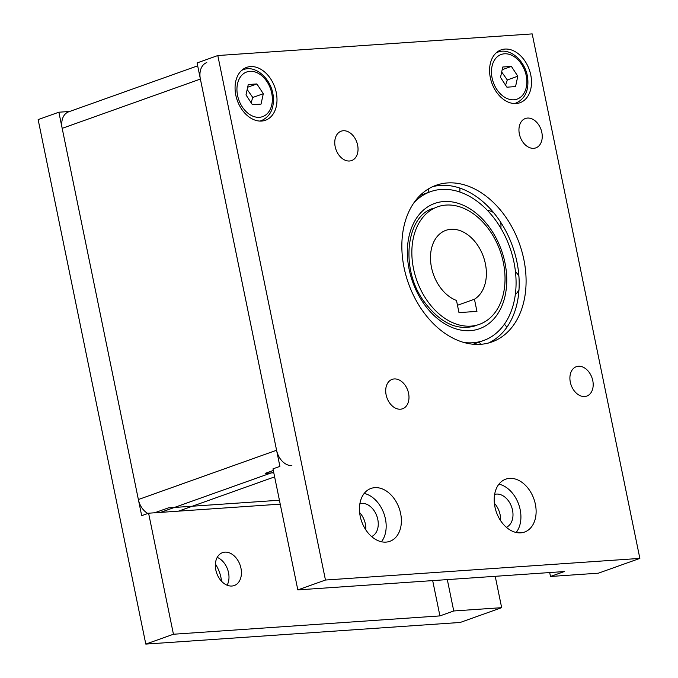 <?xml version="1.0" encoding="UTF-8"?>
<svg xmlns="http://www.w3.org/2000/svg" width="678" height="678" viewBox="0 0 678 678"><rect width="100%" height="100%" fill="white"/><g stroke="black" fill="none" stroke-linecap="round" stroke-linejoin="round"><path stroke-width="1.02" d="M217.206 557.392A17.467 12.373 -109.6 0 1 227.13 585.216M221.528 581.241A28.069 19.891 70.4 0 0 215.384 564.02M231.868 586.029A17.467 12.373 -109.6 0 1 216.214 571.613A17.467 12.373 -109.6 0 1 222.52 552.638A17.467 12.373 -109.6 0 1 240.046 564.935A17.467 12.373 -109.6 0 1 234.257 585.538A17.467 12.373 -109.6 0 1 231.868 586.029M279.421 500.228L168.407 507.864L154.584 512.797L148.592 513.204L141.685 515.67L58.867 112.209L69.665 111.472M147.346 513.653L147.228 513.093A16.636 11.789 -109.6 0 1 138.371 499.533L62.181 128.345A16.636 11.789 -109.6 0 1 68.571 111.862L197.671 65.825M447.31 579.605L453.752 610.971L439.929 615.904L432.683 580.614M495.22 576.308L501.661 607.674L453.752 610.971M280.226 504.144L154.584 512.797M439.929 615.904L173.441 634.244L148.592 513.204M58.867 112.209L38.138 119.599L145.804 644.1L173.441 634.244M145.804 644.1L460.192 622.463L501.661 607.674M432.64 186.679A83.165 58.927 -109.6 0 1 440.497 185.408A83.165 58.927 -109.6 0 1 514.305 251.606A83.165 58.927 -109.6 0 1 488.389 343.051M357.62 145.1A15.594 11.051 -109.6 0 1 351.636 160.559A15.594 11.051 -109.6 0 1 335.169 146.643A15.594 11.051 -109.6 0 1 341.161 131.185A15.594 11.051 -109.6 0 1 357.62 145.1M533.696 148.321A15.594 11.051 -109.6 0 1 519.721 135.447A15.594 11.051 -109.6 0 1 525.357 118.506A15.594 11.051 -109.6 0 1 527.492 118.065A15.594 11.051 -109.6 0 1 541.468 130.939A15.594 11.051 -109.6 0 1 535.832 147.88A15.594 11.051 -109.6 0 1 533.696 148.321M570.317 382.172A15.594 11.051 -109.6 0 1 576.308 366.705A15.594 11.051 -109.6 0 1 592.775 380.621A15.594 11.051 -109.6 0 1 586.784 396.079A15.594 11.051 -109.6 0 1 570.317 382.172M394.24 378.943A15.594 11.051 -109.6 0 1 408.215 391.825A15.594 11.051 -109.6 0 1 402.579 408.758A15.594 11.051 -109.6 0 1 400.452 409.207A15.594 11.051 -109.6 0 1 386.477 396.325A15.594 11.051 -109.6 0 1 392.104 379.383A15.594 11.051 -109.6 0 1 394.24 378.943M261.623 121.057A28.069 19.891 -109.6 0 1 236.461 97.878A28.069 19.891 -109.6 0 1 246.606 67.385A28.069 19.891 -109.6 0 1 250.436 66.588A28.069 19.891 -109.6 0 1 275.599 89.767A28.069 19.891 -109.6 0 1 265.454 120.26A28.069 19.891 -109.6 0 1 261.623 121.057M516.128 103.539A28.069 19.891 -109.6 0 1 490.974 80.36A28.069 19.891 -109.6 0 1 501.11 49.867A28.069 19.891 -109.6 0 1 504.949 49.07A28.069 19.891 -109.6 0 1 530.103 72.249A28.069 19.891 -109.6 0 1 519.967 102.742A28.069 19.891 -109.6 0 1 516.128 103.539M516.17 532.484A28.069 19.891 70.4 0 0 518.687 504.347A28.069 19.891 70.4 0 0 498.94 484.151M506.347 527.272A17.467 12.373 70.4 0 0 512.017 508.127A17.467 12.373 70.4 0 0 496.474 494.084A17.467 12.373 70.4 0 0 494.626 494.406M520.746 532.84A28.069 19.891 -109.6 0 1 495.593 509.661A28.069 19.891 -109.6 0 1 505.729 479.168A28.069 19.891 -109.6 0 1 509.568 478.371A28.069 19.891 -109.6 0 1 534.722 501.55A28.069 19.891 -109.6 0 1 524.586 532.044A28.069 19.891 -109.6 0 1 520.746 532.84M500.517 520.535A17.467 12.373 70.4 0 0 494.381 503.313M381.434 541.756A28.069 19.891 70.4 0 0 383.943 513.619A28.069 19.891 70.4 0 0 364.196 493.431M371.603 536.544A17.467 12.373 70.4 0 0 377.282 517.399A17.467 12.373 70.4 0 0 361.738 503.356A17.467 12.373 70.4 0 0 359.882 503.678M386.002 542.112A28.069 19.891 -109.6 0 1 360.849 518.933A28.069 19.891 -109.6 0 1 370.993 488.44A28.069 19.891 -109.6 0 1 374.824 487.651A28.069 19.891 -109.6 0 1 399.986 510.831A28.069 19.891 -109.6 0 1 389.842 541.324A28.069 19.891 -109.6 0 1 386.002 542.112M365.773 529.806A17.467 12.373 70.4 0 0 359.637 512.585M447.404 182.941A83.165 58.927 -109.6 0 1 521.941 251.623A83.165 58.927 -109.6 0 1 491.897 341.966A83.165 58.927 -109.6 0 1 408.47 283.421A83.165 58.927 -109.6 0 1 436.039 185.297A83.165 58.927 -109.6 0 1 447.404 182.941M273.31 470.464L265.149 473.371L273.785 472.778M217.808 55.537L197.078 62.935L279.895 466.388L272.98 468.854L297.828 589.894L564.316 571.554L550.494 576.478L598.403 573.181L639.863 558.401L325.465 580.037L217.808 55.537L532.196 33.9L639.863 558.401M550.494 576.478L549.689 572.554M297.828 589.894L325.465 580.037M178.534 511.144L274.632 476.88M291.871 465.566A16.636 11.789 -109.6 0 1 276.582 450.251L200.383 79.072A16.636 11.789 -109.6 0 1 206.773 62.579M515.551 86.589L506.907 87.182L500.517 77.394L502.762 67.012L511.407 66.419L517.797 76.207L515.551 86.589M505.593 85.174L507.297 79.953L501.686 72.004M507.297 79.953L517.797 76.207M502.178 69.707L511.407 66.419M261.038 104.107L252.394 104.7L246.004 94.912L248.258 84.53L256.894 83.936L263.293 93.725L261.038 104.107M251.089 102.692L252.784 97.471L247.173 89.521M252.784 97.471L263.293 93.725M247.673 87.225L256.894 83.936M463.676 342.424A79.012 55.977 70.4 0 0 472.795 342.754A79.012 55.977 70.4 0 0 483.592 340.517A79.012 55.977 70.4 0 0 509.788 247.301A79.012 55.977 70.4 0 0 430.522 191.679A79.012 55.977 70.4 0 0 413.894 202.807M473.151 344.229A79.012 55.977 70.4 0 0 473.922 343.966L483.592 340.517M430.522 191.679L420.852 195.128A79.012 55.977 70.4 0 0 420.089 195.408M474.447 299.218L476.948 311.388L458.981 312.617L456.489 300.456A37.426 26.518 70.4 0 1 431.03 264.852A37.426 26.518 70.4 0 1 445.87 230.351A37.426 26.518 70.4 0 1 482.448 254.199A37.426 26.518 70.4 0 1 474.447 299.218L457.472 305.278M470.863 326.126A62.376 44.189 70.4 0 0 479.388 324.355A62.376 44.189 70.4 0 0 500.067 250.767A62.376 44.189 70.4 0 0 437.488 206.849A62.376 44.189 70.4 0 0 414.961 274.615A62.376 44.189 70.4 0 0 470.863 326.126M160.576 512.382L273.641 472.066M138.371 499.533L276.582 450.251M62.181 128.345L200.383 79.072M514.229 103.556A27.027 19.154 70.4 0 0 516.026 103.048C524.882 98.971 528.798 90.852 527.747 78.69C526.221 61.986 510.576 47.129 497.872 52.13A27.027 19.154 70.4 0 0 496.16 52.876M492.092 77.978A23.705 16.797 -109.6 0 1 504.44 53.799A23.705 16.797 -109.6 0 1 526.221 75.622A23.705 16.797 -109.6 0 1 513.882 99.793A23.705 16.797 -109.6 0 1 492.092 77.978M259.716 121.074A27.027 19.154 70.4 0 0 261.513 120.565C270.378 116.489 274.285 108.37 273.234 96.208C271.709 79.504 256.064 64.647 243.36 69.648A27.027 19.154 70.4 0 0 241.648 70.393M237.58 95.496A23.705 16.797 -109.6 0 1 249.928 71.317A23.705 16.797 -109.6 0 1 271.717 93.14A23.705 16.797 -109.6 0 1 259.369 117.311A23.705 16.797 -109.6 0 1 237.58 95.496M504.966 262.801A66.537 47.138 70.4 0 0 443.81 201.544A66.537 47.138 70.4 0 0 409.148 269.395A66.537 47.138 70.4 0 0 470.312 330.652A66.537 47.138 70.4 0 0 504.966 262.801M497.872 52.13L496.415 52.647M516.026 103.048L514.568 103.565M243.36 69.648L241.902 70.165M261.513 120.565L260.055 121.082M433.344 208.332C406.749 215.536 399.681 267.378 423.301 300.54C439.632 322.736 456.947 331.169 475.244 325.838M428.827 188.67A15.594 15.594 0 0 0 428.835 192.281M459.828 192.035A15.594 15.594 0 0 0 459.726 188.052M493.533 212.545A15.594 15.594 0 0 0 487.389 210.375M500.813 228.164A15.594 15.594 0 0 0 500.5 221.969M518.941 276.488A15.594 15.594 0 0 0 515.458 271.692M515.314 294.599A15.594 15.594 0 0 0 519.017 289.506M506.839 327.338A15.594 15.594 0 0 0 504.39 324.228M479.371 342.026A15.594 15.594 0 0 0 480.702 344.314"/></g></svg>
